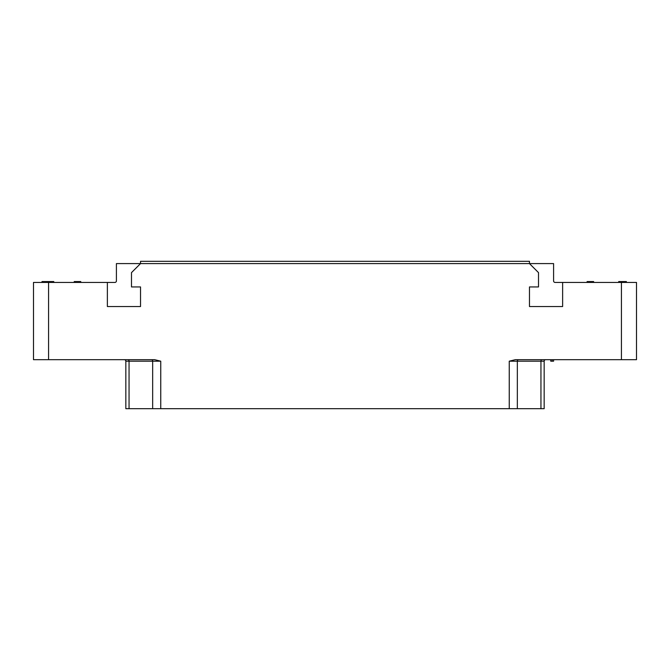 <?xml version="1.0" encoding="UTF-8"?>
<svg xmlns="http://www.w3.org/2000/svg" width="670" height="670" viewBox="0 0 670 670"><rect width="100%" height="100%" fill="white"/><g stroke="black" fill="none" stroke-linecap="round" stroke-linejoin="round"><path stroke-width="1" d="M544.166 408.683L544.166 361.189L544.166 408.683L125.834 408.683L125.834 361.189A1.508 1.508 -90 0 0 124.327 359.69A1.508 1.508 -90 0 1 125.834 361.189L129.05 361.189A1.508 1.08 90 0 0 127.97 359.69M544.166 361.189A1.508 1.508 0 0 1 545.673 359.69A1.508 1.508 0 0 0 544.166 361.189L540.95 361.189A1.508 1.08 90 0 1 542.03 359.69M509.25 408.683L509.25 361.189L515.28 359.69L621.425 359.69L621.425 282.43L636.5 282.43L636.5 359.69L621.425 359.69M48.575 359.69L33.5 359.69L33.5 282.43L48.575 282.43L48.575 359.69L154.72 359.69L160.75 361.189L160.75 408.683M48.575 282.43L107.367 282.43L107.367 306.542L140.533 306.542L140.533 286.944L131.488 286.944L131.488 272.623L140.533 263.586L529.468 263.586L538.513 272.623L538.513 286.944L529.468 286.944L529.468 306.542L562.632 306.542L562.632 282.43L621.425 282.43M107.367 282.43L114.905 282.43A1.508 1.508 0 0 0 116.413 280.923L116.413 263.586L140.533 263.586L140.533 261.317L529.468 261.317L529.468 263.586L553.587 263.586L553.587 280.923A1.508 1.508 0 0 0 555.095 282.43L562.632 282.43M76.849 282.43L76.849 281.559L80.769 281.559L80.769 282.43M75.869 282.43L75.869 281.559L76.849 281.559M74.236 282.43L74.236 281.559L75.869 281.559M47.578 282.43L47.578 281.559L48.382 281.559M47.411 282.43L47.578 281.559M46.758 282.43L46.758 281.559L47.411 281.559M46.104 282.43L46.104 281.559L46.758 281.559M44.965 282.43L44.965 281.559L46.104 281.559M44.639 282.43L44.965 281.559M43.491 282.43L43.491 281.559L44.639 281.559M42.838 282.43L42.838 281.559L43.491 281.559M42.185 282.43L42.185 281.559L42.838 281.559M42.026 282.43L42.185 281.559M41.858 282.43L42.026 281.559M53.776 282.43L53.776 281.559L49.856 281.559L49.856 282.43M49.036 282.43L49.036 281.559L49.856 281.559M48.391 282.43L48.391 281.559L49.036 281.559M47.897 282.43L47.897 281.559M47.738 282.43L47.738 281.559M621.325 282.43L621.325 281.559L626.375 281.559L626.375 282.43M622.631 282.43L622.631 281.559M618.712 282.43L618.712 281.559L621.325 281.559M625.244 282.43L625.244 281.559M589.709 282.43L589.709 281.559L593.628 281.559L593.628 282.43M588.729 282.43L588.729 281.559L589.709 281.559M587.096 282.43L587.096 281.559L588.729 281.559M550.757 359.69L550.757 361.189L552.172 361.189L552.172 359.69M553.587 359.69L553.587 361.189L552.172 361.189M540.95 408.683L540.95 361.189L517.341 361.189A1.508 1.08 90 0 1 518.421 359.69M517.341 408.683L517.341 361.189L509.25 361.189M129.05 408.683L129.05 361.189L152.66 361.189A1.508 1.08 90 0 0 151.579 359.69M152.66 408.683L152.66 361.189L160.75 361.189"/></g></svg>
